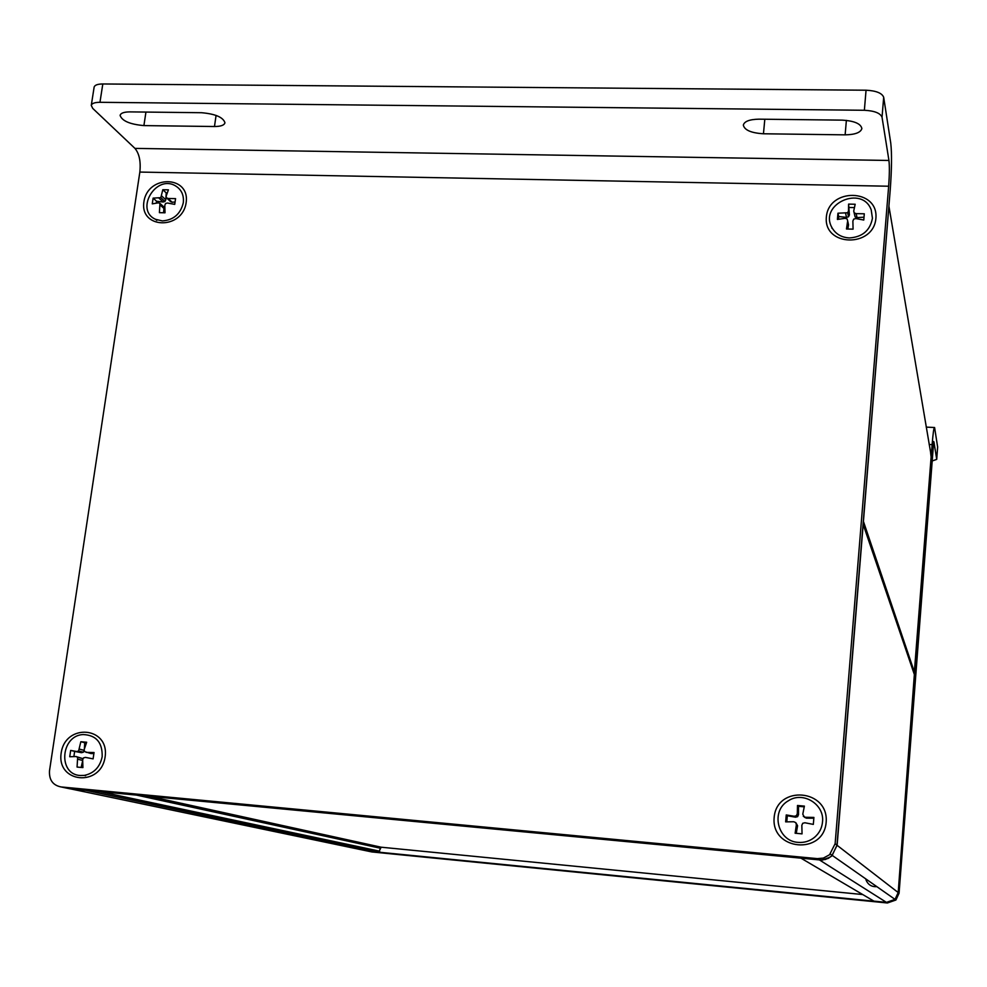<?xml version="1.0" encoding="UTF-8"?>
<svg xmlns="http://www.w3.org/2000/svg" width="987" height="987" viewBox="0 0 987 987"><rect width="100%" height="100%" fill="white"/><g stroke="black" fill="none" stroke-linecap="round" stroke-linejoin="round"><path stroke-width="1.48" d="M863.23 522.049L863.292 521.284M930.642 453.144L931.123 457.006L914.196 674.047L914.776 673.196L863.428 521.407L888.756 207.887M862.712 894.543L381.167 847.204L378.7 852.102M914.357 674.516L898.195 892.544L895.024 899.379L886.449 902.377L873.914 901.131L800.938 858.159M800.469 858.11L819.531 859.924M929.174 444.495L932.123 444.631L898.256 892.581L895.086 899.428L886.511 902.414L887.399 902.982L895.925 900.008L899.071 893.21L933.69 441.547M887.399 902.982L371.84 851.941L365.844 850.695M933.936 441.917L936.712 459.374L931.703 461.151M937.625 447.012L934.603 427.507C933.899 427.124 933.073 432.837 932.123 444.631M886.511 902.414L367.769 851.09M61.182 752.958C56.345 783.123 100.847 787.367 105.115 756.93C109.693 726.642 65.426 722.842 61.182 752.958M819.42 859.911L69.707 788.761L60.947 786.923C52.78 785.233 48.968 779.829 49.51 770.724L139.846 172.071L888.658 186.222L835.125 843.725L829.561 854.742L823.392 858.073L817.384 858.628L819.42 859.911L822.418 859.911L829.882 857.271L832.201 855.384L836.988 845.156L890.262 189.418C891.742 168.999 891.915 153.627 890.78 143.275L883.686 97.281C882.033 93.086 876.16 90.73 866.055 90.212L864.365 110.273C874.482 110.803 880.379 113.123 882.033 117.231L888.942 160.462L134.96 148.395C139.303 153.664 140.931 161.56 139.846 172.071M60.947 786.923L817.384 858.628M143.917 201.743C139.525 229.07 182.287 230.218 186.136 202.693C190.294 175.267 147.742 174.489 143.917 201.743M774.153 817.544C770.909 850.547 823.614 855.569 826.156 822.257C829.055 789.106 776.683 784.603 774.153 817.544M826.353 217.091C823.429 246.738 873.643 248.082 875.913 218.201C878.516 188.455 828.611 187.53 826.353 217.091M134.96 148.395L92.741 108.41L91.273 105.424C91.816 103.376 94.703 102.34 99.958 102.303L864.365 110.273M888.658 186.222C889.497 174.736 889.583 166.149 888.942 160.462M99.958 102.303L102.808 83.969L866.055 90.212M102.808 83.969C97.565 84.018 94.678 85.092 94.123 87.189L91.273 105.424M845.131 134.849L763.457 133.776C751.156 132.998 744.445 130.099 743.334 125.078C744.395 121.327 749.626 119.353 759.04 119.168L842.096 120.13C854.261 120.858 860.861 123.671 861.873 128.569C860.664 132.566 855.087 134.664 845.131 134.849L846.377 120.377M214.475 126.521L143.905 125.596C130 124.35 122.067 120.957 120.093 115.417C120.698 113.098 123.992 111.926 129.963 111.889L201.545 112.715C215.363 113.924 223.173 117.28 224.962 122.758C224.283 125.238 220.792 126.496 214.475 126.521L216.079 115.405M797.484 805.491L804.393 806.108L802.776 814.201L804.504 817.285L806.515 818.186L805.343 817.273L813.905 817.433L813.325 824.392L804.886 822.763L802.727 823.281L801.839 825.317L802.049 833.867L795.127 833.225L796.361 824.824L795.806 822.652L793.807 821.752L785.652 821.875L786.244 814.941L794.276 816.274L796.386 815.718L797.311 813.707L797.484 805.491L798.495 806.317L798.52 814.657L797.619 816.656L795.497 817.199L787.318 815.731L786.787 821.85M804.245 806.835L798.495 806.317M803.307 816.335L805.343 817.273M813.843 818.211L806.515 818.186M797.311 813.707L798.52 814.657M796.386 815.718L797.619 816.656M794.276 816.274L795.497 817.199M786.244 814.941L787.318 815.731M795.806 822.652L797.582 825.7L796.262 833.324M796.361 824.824L797.582 825.7M822.516 821.961C821.912 828.118 819.284 833.213 814.62 837.26C809.833 841.146 804.368 842.849 798.224 842.38C777.374 841.405 770.267 810.635 788.44 800.741C803.023 790.945 824.7 804.319 822.516 821.961M856.173 213.636L864.291 213.797L863.773 220.027L855.766 218.559L853.718 219.114L852.879 221.026L853.076 229.157L846.476 228.996L847.66 220.903L847.117 218.966L845.205 218.324L837.408 219.435L837.938 213.217L847.648 212.736L848.512 210.947L848.598 204.112L855.174 204.247L853.718 211.058L855.112 216.918L854.236 212.884L856.173 213.636L857.024 217.609L855.112 216.918M848.598 204.112L849.4 214.919L848.549 216.77L846.525 217.374L838.728 216.548L838.494 219.237M854.434 207.591L849.338 207.48M853.718 211.058L854.236 212.884M863.995 217.189L857.024 217.609M848.512 210.947L849.4 214.919M847.648 212.736L848.549 216.77M845.625 213.402L846.525 217.374M837.938 213.217L838.728 216.548M847.66 220.903L848.549 224.839L847.821 229.009M872.434 218.275C870.115 230.477 862.441 237.04 849.388 237.941C841.306 237.46 835.434 233.919 831.77 227.306C818.877 203.988 862.243 184.754 871.213 209.898L872.434 218.275M86.165 752.365L94.036 752.526L93.099 758.867L85.425 757.387L83.513 757.88L82.674 759.743L82.908 767.602L77.06 767.059L77.665 757.337L76.073 756.535L69.732 756.745L70.669 750.416L76.813 751.526L78.602 750.996L80.835 741.718L86.671 742.236L84.179 749.589L84.45 751.526L90.829 753.537L93.864 753.525M80.835 741.718L84.759 742.742L84.339 749.071M86.412 742.89L84.759 742.742M79.565 749.17L84.253 750.354L83.352 752.193L81.514 752.699L74.642 751.403L73.877 756.585M78.602 750.996L83.352 752.193M76.813 751.526L81.514 752.699M70.669 750.416L74.642 751.403M76.073 756.535L82.427 758.509L82.674 760.002M77.665 757.337L82.427 758.509M78.059 759.324L82.674 760.434M82.674 760.792L81.144 767.43M102.179 756.696C99.971 767.121 93.999 773.352 84.265 775.412L80.218 775.498C57.777 774.437 60.614 735.562 83.093 734.55C96.195 735.118 102.549 742.495 102.179 756.696M162.806 189.726L168.419 189.837L166.161 196.105L166.433 197.782L170.541 201.582L172.133 202.212L168.086 198.473L175.575 198.621L174.724 204.371L167.42 203.014L165.582 203.532L164.804 205.296L165.014 212.797L159.4 212.661L159.968 203.408L158.426 202.816L152.269 203.853L153.121 198.128L160.819 197.659L162.806 189.726L166.223 192.897L165.791 199.756L164.952 201.459L163.188 202.014L156.575 201.262L156.304 203.112M167.222 192.921L166.223 192.897M166.433 197.782L168.086 198.473M175.02 202.027L172.133 202.212M161.72 196.006L165.791 199.756M160.819 197.659L164.952 201.459M159.104 198.276L163.188 202.014M153.121 198.128L156.575 201.262M159.968 203.408L164.101 207.171L163.534 212.736M160.363 205.197L164.434 208.899M183.298 202.767C180.535 214.006 173.564 220.064 162.374 220.928L155.625 219.336C134.688 210.256 155.662 174.341 175.23 185.716C181.398 189.368 184.088 195.056 183.298 202.767M931.099 455.315L888.905 206.123M67.684 788.342L86.029 790.39L378.601 852.126L367.448 851.028L70.2 788.81M379.699 851.201L99.712 791.611M886.449 902.377L819.568 860.01L825.514 859.467L831.622 856.173L837.124 845.267L863.181 524.479L914.616 675.281L898.195 892.544L836.976 845.217M380.069 848.154L136.601 795.115M381.167 847.204L149.543 796.336M899.071 893.21L898.256 892.581M937.638 446.716L936.7 459.226M836.988 845.156L835.125 843.725M882.033 117.231L883.686 97.281M763.457 133.776L764.814 119.23M143.905 125.596L145.94 112.074M865.944 879.762C867.931 884.697 871.57 886.992 876.838 886.647M931.123 456.993L914.776 673.196M67.844 788.366L86.338 790.377L378.823 852.126L380.945 847.204L149 796.287M800.543 858.122L822.553 859.998L828.303 858.369L832.349 855.495L895.024 899.379L898.195 892.544M895.086 899.428L895.925 900.008M936.712 459.374L937.65 446.864M926.225 427.124L934.331 427.494M830.301 854.051L832.201 855.384M831.77 227.306L832.041 228.404M84.265 775.412L85.585 775.708M155.625 219.336L156.797 220.372"/></g></svg>

